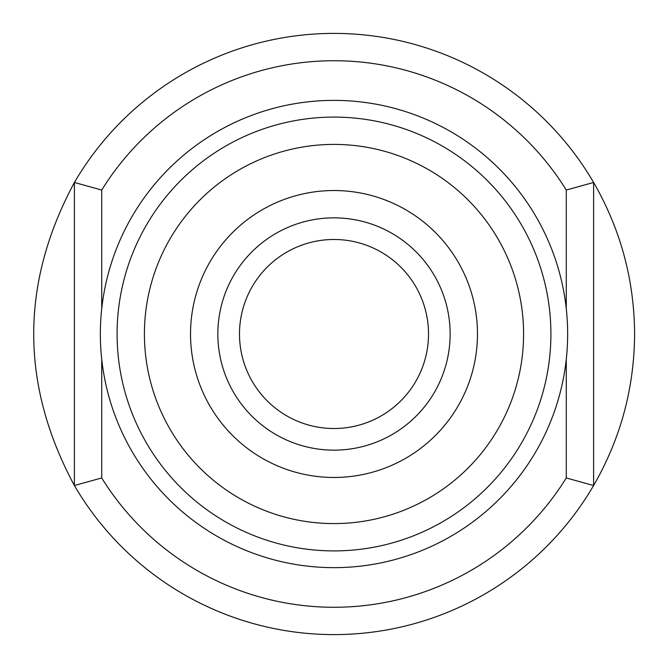<?xml version="1.0" encoding="UTF-8"?>
<svg xmlns="http://www.w3.org/2000/svg" width="668" height="668" viewBox="0 0 668 668"><rect width="100%" height="100%" fill="white"/><g stroke="black" fill="none" stroke-linecap="round" stroke-linejoin="round"><path stroke-width="1" d="M566.28 190.046A273.27 273.27 0 0 0 101.72 190.046L74.39 182.464L74.39 485.536C20.157 384.509 20.157 283.491 74.39 182.464A300.6 300.6 0 0 1 593.61 182.464L593.61 485.536A300.6 300.6 0 0 1 74.39 485.536L101.72 477.954A273.27 273.27 0 0 0 566.28 477.954L593.61 485.536C620.622 438.634 634.291 388.125 634.6 334C634.291 279.875 620.622 229.366 593.61 182.464L566.28 190.046L566.28 308.766A233.65 233.65 0 0 0 101.72 308.766A233.65 233.65 0 0 0 334 567.65A233.65 233.65 0 0 0 566.28 308.766M101.72 190.046L101.72 308.766M101.72 477.954L101.72 359.234M566.28 477.954L566.28 359.234M117.092 334A216.908 216.908 0 0 1 334 117.092A216.908 216.908 0 0 1 550.908 334A216.908 216.908 0 0 1 334 550.908A216.908 216.908 0 0 1 117.092 334M144.413 334A189.587 189.587 0 0 1 428.789 169.814A189.587 189.587 0 0 1 428.789 498.186A189.587 189.587 0 0 1 144.413 334M239.486 334A94.514 94.514 0 0 0 334 428.514A94.514 94.514 0 0 0 428.514 334A94.514 94.514 0 0 0 334 239.486A94.514 94.514 0 0 0 239.486 334M450.14 334A116.14 116.14 0 0 0 275.926 233.416A116.14 116.14 0 0 0 275.926 434.584A116.14 116.14 0 0 0 450.14 334M477.47 334A143.47 143.47 0 0 0 262.265 209.752A143.47 143.47 0 0 0 262.265 458.248A143.47 143.47 0 0 0 477.47 334"/></g></svg>
